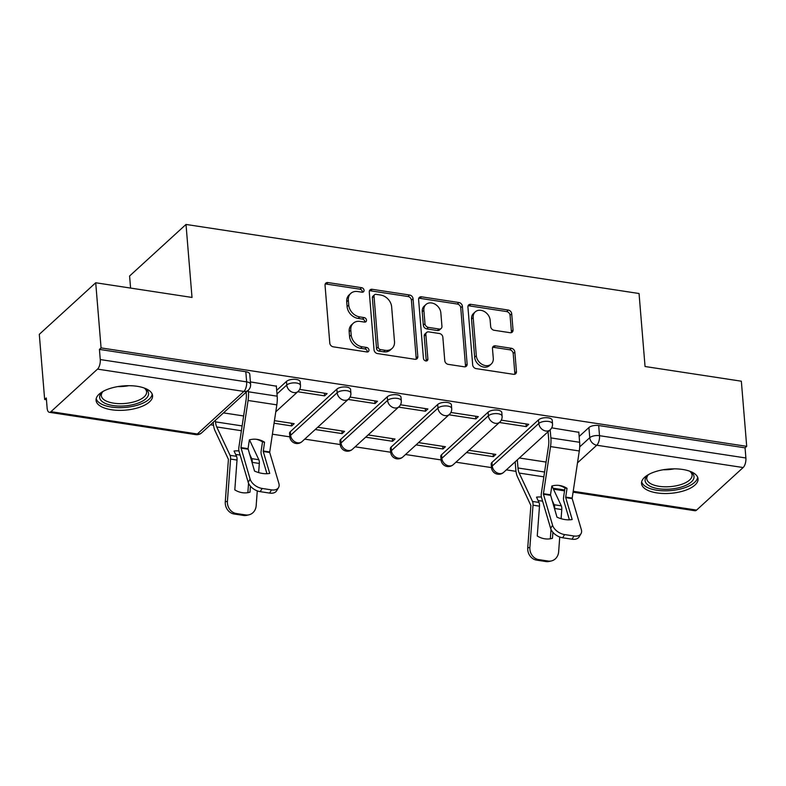 <?xml version="1.0" encoding="UTF-8"?>
<svg xmlns="http://www.w3.org/2000/svg" width="786" height="786" viewBox="0 0 786 786"><rect width="100%" height="100%" fill="white"/><g stroke="black" fill="none" stroke-linecap="round" stroke-linejoin="round"><path stroke-width="1.18" d="M364.046 290.289A2.496 1.975 47.6 0 0 361.648 287.696L327.949 282.557A3.566 2.82 47.6 0 0 325.797 283.137A3.566 2.82 47.6 0 0 325.04 285.289L329.796 343.128A3.566 2.82 47.6 0 0 333.225 346.822L366.924 351.961A2.496 1.975 47.6 0 0 368.428 351.558A2.496 1.975 47.6 0 0 368.968 350.055A2.496 1.975 47.6 0 0 366.561 347.461L362.199 346.803A11.417 9.019 47.6 0 1 351.204 334.974L350.802 330.149A11.417 9.019 47.6 0 1 353.248 323.272A11.417 9.019 47.6 0 1 360.106 321.415L364.468 322.083A2.496 1.975 47.6 0 0 365.971 321.671A2.496 1.975 47.6 0 0 366.502 320.167A2.496 1.975 47.6 0 0 364.105 317.583L359.742 316.915A11.417 9.019 47.6 0 1 348.748 305.086L348.345 300.272A11.417 9.019 47.6 0 1 350.792 293.384A11.417 9.019 47.6 0 1 357.65 291.537L362.012 292.195A2.496 1.975 47.6 0 0 363.515 291.793A2.496 1.975 47.6 0 0 364.046 290.289M362.395 292.225A2.496 1.975 47.6 0 0 362.405 291.793A2.496 1.975 47.6 0 0 359.998 289.199L326.298 284.06A3.566 2.82 47.6 0 0 325.178 284.11M367.308 351.99A2.496 1.975 47.6 0 0 367.317 351.558A2.496 1.975 47.6 0 0 364.91 348.964L360.548 348.306L362.199 346.803M364.851 322.103A2.496 1.975 47.6 0 0 364.861 321.671A2.496 1.975 47.6 0 0 362.454 319.087L358.092 318.418L359.742 316.915M538.508 419.862L491.967 462.414A7.271 3.115 175.3 0 0 491.181 463.995L491.476 467.591A7.271 3.115 -4.7 0 1 492.262 466.019L538.813 423.467A7.271 3.115 -4.7 0 1 546.84 421.296A7.271 3.115 -4.7 0 1 552.519 423.851L552.224 420.255A7.271 3.115 175.3 0 0 546.545 417.69A7.271 3.115 175.3 0 0 538.508 419.862L538.813 423.467A7.271 5.748 -132.4 0 0 545.808 430.993A7.271 5.748 -132.4 0 0 550.18 429.814L550.878 437.91A18.176 7.958 98.7 0 1 550.534 446.586L543.381 494.04L552.568 525.205A10.906 6.691 30.9 0 0 564.594 534.568L573.967 535.993A10.906 6.691 30.9 0 0 580.992 533.714A10.906 6.691 30.9 0 0 581.326 529.587L572.139 498.422L579.292 450.977A18.176 7.958 98.7 0 0 579.636 442.292L578.791 431.966M488.106 412.178L441.555 454.73A7.271 3.115 175.3 0 0 440.769 456.312L441.064 459.908A7.271 3.115 -4.7 0 1 441.85 458.326L488.401 415.774A7.271 3.115 -4.7 0 1 496.428 413.603A7.271 3.115 -4.7 0 1 502.107 416.167L501.812 412.571A7.271 3.115 175.3 0 0 496.133 410.007A7.271 3.115 175.3 0 0 488.106 412.178L488.401 415.774A7.271 5.748 -132.4 0 0 495.396 423.31A7.271 5.748 -132.4 0 0 499.768 422.131A7.271 7.271 0 0 0 502.107 416.167M437.694 404.495L391.143 447.047A7.271 3.115 175.3 0 0 390.357 448.619L390.662 452.225A7.271 3.115 -4.7 0 1 391.438 450.643L437.989 408.091A7.271 3.115 -4.7 0 1 446.016 405.92A7.271 3.115 -4.7 0 1 451.695 408.484L451.4 404.878A7.271 3.115 175.3 0 0 445.721 402.324A7.271 3.115 175.3 0 0 437.694 404.495L437.989 408.091A7.271 5.748 -132.4 0 0 444.994 415.627A7.271 5.748 -132.4 0 0 449.356 414.448A7.271 7.271 0 0 0 451.695 408.484M387.282 396.802L340.741 439.354A7.271 3.115 175.3 0 0 339.955 440.936L340.25 444.542A7.271 3.115 -4.7 0 1 341.036 442.96L387.577 400.408A7.271 3.115 -4.7 0 1 395.613 398.237A7.271 3.115 -4.7 0 1 401.292 400.801L400.998 397.195A7.271 3.115 175.3 0 0 395.309 394.631A7.271 3.115 175.3 0 0 387.282 396.802L387.577 400.408A7.271 5.748 -132.4 0 0 394.582 407.944A7.271 5.748 -132.4 0 0 398.954 406.755A7.271 7.271 0 0 0 401.292 400.801M336.87 389.119L290.329 431.671A7.271 3.115 175.3 0 0 289.543 433.253L289.838 436.849A7.271 3.115 -4.7 0 1 290.624 435.277L337.174 392.725A7.271 3.115 -4.7 0 1 345.201 390.554A7.271 3.115 -4.7 0 1 350.88 393.108L350.585 389.512A7.271 3.115 175.3 0 0 344.907 386.948A7.271 3.115 175.3 0 0 336.87 389.119L337.174 392.725A7.271 5.748 -132.4 0 0 344.17 400.251A7.271 5.748 -132.4 0 0 348.542 399.072A7.271 7.271 0 0 0 350.88 393.108M137.147 386.299A28.355 12.163 175.3 0 0 96.059 400.349A28.355 12.163 175.3 0 0 111.494 409.752A28.355 12.163 175.3 0 0 152.582 395.702A28.355 12.163 175.3 0 0 137.147 386.299M682.612 469.458A28.355 12.163 175.3 0 0 641.514 483.508A28.355 12.163 175.3 0 0 656.949 492.91A28.355 12.163 175.3 0 0 698.047 478.861A28.355 12.163 175.3 0 0 682.612 469.458M510.124 332.704A3.566 2.82 47.6 0 0 512.266 332.124A3.566 2.82 47.6 0 0 513.032 329.973L511.696 313.752A3.566 2.82 47.6 0 0 508.257 310.057L470.834 304.349A3.566 2.82 47.6 0 0 468.692 304.929A3.566 2.82 47.6 0 0 467.925 307.08L472.681 364.91A3.566 2.82 47.6 0 0 476.12 368.614L513.543 374.313A3.566 2.82 47.6 0 0 515.685 373.733A3.566 2.82 47.6 0 0 516.451 371.591L514.84 351.99A3.566 2.82 47.6 0 0 511.401 348.286L495.386 345.85A3.566 2.82 47.6 0 0 493.244 346.43A3.566 2.82 47.6 0 0 492.478 348.581L493.284 358.298A9.55 7.546 47.6 0 1 491.24 364.046A9.55 7.546 47.6 0 1 482.162 364.429A9.55 7.546 47.6 0 1 476.306 355.714L473.182 317.632A9.55 7.546 47.6 0 1 475.225 311.885A9.55 7.546 47.6 0 1 484.304 311.502A9.55 7.546 47.6 0 1 490.15 320.216L490.67 326.563A3.566 2.82 47.6 0 0 494.109 330.267L510.124 332.704M97.513 369.115L50.962 411.668A7.271 3.183 -81.3 0 1 49.331 412.306A7.271 3.183 -81.3 0 1 47.131 408.121L46.305 397.971L44.655 399.475L39.3 334.335L95.715 282.764L192.01 297.442L186.007 224.442L639.047 293.512L645.051 366.512L741.345 381.2L746.7 446.34L101.07 347.903L99.429 349.406L100.264 359.556L246.647 381.878A7.271 3.115 -4.7 0 1 250.596 384.285L249.761 374.136A7.271 3.115 -4.7 0 0 245.812 371.729L246.647 381.878A7.271 3.183 -81.3 0 1 243.896 391.428L97.513 369.115A7.271 3.183 -81.3 0 0 100.264 359.556M95.715 282.764L101.07 347.903M413.053 298.709A3.566 2.82 47.6 0 0 409.614 295.015L372.191 289.307A3.566 2.82 47.6 0 0 370.049 289.887A3.566 2.82 47.6 0 0 369.282 292.038L374.038 349.878A3.566 2.82 47.6 0 0 377.476 353.572L414.9 359.281A3.566 2.82 47.6 0 0 417.042 358.701A3.566 2.82 47.6 0 0 417.808 356.549L413.053 298.709L411.412 300.213A3.566 2.82 47.6 0 0 407.973 296.519L370.55 290.81A3.566 2.82 47.6 0 0 369.42 290.849M421.512 296.823L458.936 302.531A3.566 2.82 47.6 0 1 462.374 306.226L467.13 364.065A3.566 2.82 47.6 0 1 466.363 366.217A3.566 2.82 47.6 0 1 464.221 366.797L448.207 364.35A3.566 2.82 47.6 0 1 444.768 360.656L442.842 337.204A3.566 2.82 47.6 0 0 439.403 333.51L428.783 331.889A3.566 2.82 47.6 0 0 426.631 332.468A3.566 2.82 47.6 0 0 425.874 334.61L427.879 359.035A2.496 1.975 47.6 0 1 427.348 360.538A2.496 1.975 47.6 0 1 424.971 360.636A2.496 1.975 47.6 0 1 423.438 358.357L418.604 299.554A3.566 2.82 47.6 0 1 419.37 297.403A3.566 2.82 47.6 0 1 421.512 296.823L419.871 298.326L457.295 304.035L458.936 302.531M579.154 436.476L588.92 427.545L589.755 437.694A7.271 3.115 -4.7 0 1 599.512 435.68L745.894 457.992A7.271 3.183 98.7 0 1 743.134 467.542L696.592 510.094A7.271 3.183 98.7 0 1 694.962 510.743L573.053 492.154M44.655 399.475L46.443 399.75M210.501 424.764L213.537 425.226M272.388 434.196L289.838 436.859A7.271 7.271 0 0 0 301.991 441.624A7.271 5.748 -132.4 0 1 297.629 442.803A7.271 5.748 47.6 0 1 290.624 435.277L290.329 431.671M304.722 439.128L340.25 444.542A7.271 7.271 0 0 0 352.403 449.307A7.271 5.748 -132.4 0 1 348.031 450.486A7.271 5.748 47.6 0 1 341.036 442.96L340.741 439.354M355.134 446.812L390.662 452.235A7.271 7.271 0 0 0 402.815 457A7.271 5.748 -132.4 0 1 398.443 458.179A7.271 5.748 47.6 0 1 391.438 450.643L391.143 447.047M405.537 454.505L441.064 459.918A7.271 7.271 0 0 0 453.217 464.683A7.271 5.748 -132.4 0 1 448.855 465.862A7.271 5.748 47.6 0 1 441.85 458.326L441.555 454.73M455.949 462.188L491.476 467.601M506.361 469.871L515.989 471.345M130.584 288.079L129.592 276.014L186.007 224.442M746.7 446.34L745.059 447.843L745.894 457.992M276.358 386.191L250.4 381.898M274.049 423.222L291.714 425.924L291.498 423.251M291.714 425.924L294.19 423.664L274.442 420.657M297.737 391.752L324.618 395.849L324.392 393.187M324.618 395.849L327.084 393.59L299.653 389.414M315.245 429.51L342.126 433.607L341.91 430.944M342.126 433.607L344.592 431.347L317.721 427.25M348.149 399.435L375.02 403.532L374.804 400.87M375.02 403.532L377.486 401.282L350.065 397.097M365.657 437.193L392.538 441.29L392.322 438.627M392.538 441.29L395.004 439.03L368.123 434.933M398.551 407.119L425.432 411.216L425.216 408.553M425.432 411.216L427.898 408.966L400.477 404.78M416.069 444.876L442.95 448.973L442.724 446.31M442.95 448.973L445.416 446.723L418.535 442.626M448.963 414.802L475.844 418.909L475.628 416.236M475.844 418.909L478.31 416.649L450.889 412.463M466.481 452.559L493.353 456.666L493.136 453.994M493.353 456.666L495.828 454.406L468.947 450.309M499.375 422.495L526.256 426.592L526.03 423.929M526.256 426.592L528.723 424.332L501.291 420.156M276.701 390.357L286.468 381.436L286.762 385.032A7.271 3.115 -4.7 0 1 294.789 382.861A7.271 3.115 -4.7 0 1 300.468 385.425L300.173 381.829A7.271 3.115 175.3 0 0 294.495 379.265A7.271 3.115 175.3 0 0 286.468 381.436M578.82 432.31L551.703 427.839M243.631 415.961L223.499 412.886M745.059 447.843L598.677 425.531A7.271 3.115 175.3 0 0 588.92 427.545M99.429 349.406L245.812 371.729M546.093 462.07L519.35 457.992M350.792 293.384L349.151 294.888A11.417 9.019 47.6 0 0 346.705 301.775L348.345 300.272M358.092 318.418A11.417 9.019 47.6 0 1 347.098 306.589L346.705 301.775M353.248 323.272L351.607 324.775A11.417 9.019 47.6 0 0 349.161 331.653L350.802 330.149M360.548 348.306A11.417 9.019 47.6 0 1 349.554 336.477L349.161 331.653M416.03 359.231A3.566 2.82 47.6 0 0 416.167 358.052L411.412 300.213M376.052 294.337A2.496 1.975 47.6 0 0 374.549 294.74A2.496 1.975 47.6 0 0 374.018 296.243L378.184 347.019A2.496 1.975 47.6 0 0 380.591 349.603L385.189 350.31A11.417 9.019 47.6 0 0 392.057 348.453A11.417 9.019 47.6 0 0 394.493 341.566L391.644 306.864A11.417 9.019 47.6 0 0 380.65 295.035L376.052 294.337M374.549 294.74L372.908 296.243A2.496 1.975 47.6 0 0 372.368 297.756L374.018 296.243M392.057 348.453L390.406 349.957A11.417 9.019 47.6 0 1 383.548 351.814L378.95 351.106A2.496 1.975 47.6 0 1 376.543 348.522L372.368 297.756M465.351 366.757A3.566 2.82 47.6 0 0 465.489 365.569L460.734 307.729A3.566 2.82 47.6 0 0 457.295 304.035M426.631 332.468L424.99 333.971A3.566 2.82 47.6 0 0 424.224 336.123L426.238 360.538L427.879 359.035M440.838 312.857A9.55 7.546 47.6 0 0 434.992 304.143A9.55 7.546 47.6 0 0 425.914 304.526A9.55 7.546 47.6 0 0 423.87 310.274L424.971 323.694A3.566 2.82 47.6 0 0 428.409 327.389L439.04 329.01A3.566 2.82 47.6 0 0 441.182 328.43A3.566 2.82 47.6 0 0 441.938 326.278L440.838 312.857M425.914 304.526L424.273 306.029A9.55 7.546 47.6 0 0 422.229 311.777L423.87 310.274M441.182 328.43L439.531 329.933A3.566 2.82 47.6 0 1 437.389 330.513L426.769 328.892A3.566 2.82 47.6 0 1 423.33 325.198L422.229 311.777M419.871 298.326A3.566 2.82 47.6 0 0 418.742 298.375M475.225 311.885L473.575 313.388A9.55 7.546 47.6 0 0 471.531 319.136L473.182 317.632M491.24 364.046L489.59 365.549A9.55 7.546 47.6 0 1 480.511 365.932A9.55 7.546 47.6 0 1 474.665 357.217L471.531 319.136M514.673 374.274A3.566 2.82 47.6 0 0 514.81 373.095L513.199 353.494A3.566 2.82 47.6 0 0 509.76 349.79L493.746 347.353A3.566 2.82 47.6 0 0 492.616 347.392M511.254 332.665A3.566 2.82 47.6 0 0 511.391 331.476L510.055 315.255A3.566 2.82 47.6 0 0 506.616 311.561L469.193 305.852A3.566 2.82 47.6 0 0 468.063 305.892M248.199 492.606L249.997 492.183A22.539 19.955 76.7 0 1 249.103 492.419A22.539 19.955 76.7 0 1 234.808 489.875L237.028 460.056A5.453 2.387 -81.3 0 0 237.018 458.385A5.453 2.387 -81.3 0 0 236.537 456.322L234.051 451.036A22.539 11.083 -155.4 0 1 238.944 450.938M235.731 454.603A22.539 11.083 -155.4 0 1 239.465 454.937A22.539 11.083 -155.4 0 1 240.143 455.045M213.261 422.249L213.389 423.821A18.176 7.958 -81.3 0 0 215.01 430.699L228.421 459.348L225.277 501.792L227.419 501.291A10.906 9.658 76.7 0 0 236.321 513.513L234.179 514.015A10.906 9.658 -103.3 0 1 225.277 501.792M215.393 420.294L215.521 421.866A13.45 5.895 -81.3 0 0 216.73 426.955L230.072 455.34A5.453 2.387 98.7 0 1 230.563 457.393A5.453 2.387 98.7 0 1 230.563 459.073L227.419 501.291M249.496 439.865L258.83 459.722A5.453 2.387 98.7 0 1 259.321 461.785A5.453 2.387 98.7 0 1 259.321 463.455L258.643 472.583M252.159 463.052L252.208 462.374A5.453 2.387 -81.3 0 0 252.208 460.694A5.453 2.387 -81.3 0 0 251.726 458.631L249.388 453.66M248.553 483.272L247.855 492.665M249.997 492.183L250.439 486.19M245.684 514.938A10.906 9.658 76.7 0 0 248.985 514.81L246.853 515.311A10.906 9.658 -103.3 0 1 243.552 515.439L245.684 514.938L236.321 513.513M248.985 514.81A10.906 9.658 76.7 0 0 256.177 505.673L257.277 490.877M243.552 515.439L234.179 514.015M243.434 415.922L243.503 416.796M248.288 390.22L248.425 391.792A18.176 7.958 98.7 0 1 248.071 400.477L240.938 447.578L248.042 448.659L249.368 439.895A22.539 20.269 98.4 0 1 257.13 439.384A22.539 20.269 98.4 0 1 257.219 439.394A22.539 20.269 98.4 0 1 264.558 442.213L262.514 441.909A22.539 20.269 98.4 0 0 256.098 439.256M276.328 385.857L277.183 396.183A18.176 7.958 98.7 0 1 276.829 404.859L269.677 452.314L278.873 483.478A10.906 6.691 30.9 0 1 278.539 487.595A10.906 6.691 30.9 0 1 271.514 489.884L262.141 488.45L260.225 491.653L269.588 493.087L271.514 489.884M264.558 442.213L263.251 451.518L269.716 473.388A22.539 13.824 -149.1 0 1 254.536 471.079L248.042 448.659M266.955 473.712L261.335 454.721A5.453 2.387 98.7 0 1 261.08 453.276A5.453 2.387 98.7 0 1 261.188 450.673L262.514 441.909M240.938 447.578L250.115 479.087A10.906 6.691 30.9 0 0 262.141 488.45M246.156 392.175L246.283 393.747A13.45 5.895 98.7 0 1 246.028 400.172L238.885 447.273A5.453 2.387 -81.3 0 0 238.787 449.877A5.453 2.387 -81.3 0 0 239.042 451.321L248.199 482.299L250.115 479.087M260.225 491.653A10.906 6.691 -149.1 0 1 248.199 482.299M278.539 487.595L276.623 490.798A10.906 6.691 -149.1 0 1 269.588 493.087M144.113 387.989A24.543 10.523 -4.7 0 1 145.223 388.657A24.543 10.523 -4.7 0 1 137.442 403.356A24.543 10.523 -4.7 0 1 107.839 404.377A24.543 10.523 -4.7 0 1 102.17 392.194A24.543 10.523 -4.7 0 1 103.153 391.359M102.986 391.487A22.725 9.746 175.3 0 0 101.325 395.633A22.725 9.746 175.3 0 0 113.518 403.139A22.725 9.746 175.3 0 0 136.322 401.135A22.725 9.746 175.3 0 0 146.618 391.909A22.725 9.746 175.3 0 0 144.31 388.097M96.187 398.659A28.178 12.085 175.3 0 0 139.427 404.535A28.178 12.085 175.3 0 0 152.179 394.051M689.577 471.148A24.543 10.523 -4.7 0 1 690.678 471.816A24.543 10.523 -4.7 0 1 682.906 486.524A24.543 10.523 -4.7 0 1 653.294 487.546A24.543 10.523 -4.7 0 1 647.625 475.363A24.543 10.523 -4.7 0 1 648.607 474.518M648.44 474.656A22.725 9.746 175.3 0 0 646.78 478.792A22.725 9.746 175.3 0 0 658.973 486.298A22.725 9.746 175.3 0 0 681.776 484.294A22.725 9.746 175.3 0 0 692.073 475.068A22.725 9.746 175.3 0 0 689.764 471.256M641.641 481.818A28.178 12.085 175.3 0 0 684.881 487.703A28.178 12.085 175.3 0 0 697.634 477.22M550.652 538.724L552.45 538.302A22.539 19.955 76.7 0 1 551.556 538.538A22.539 19.955 76.7 0 1 537.26 535.983L539.481 506.174A5.453 2.387 -81.3 0 0 539.481 504.494A5.453 2.387 -81.3 0 0 538.99 502.431L536.514 497.155A22.539 11.083 -155.4 0 1 541.397 497.047M538.184 500.711A22.539 11.083 -155.4 0 1 541.918 501.055A22.539 11.083 -155.4 0 1 542.595 501.163M515.174 461.814L515.842 469.94A18.176 7.958 -81.3 0 0 517.473 476.807L530.874 505.467L527.74 547.901L529.882 547.4A10.906 9.658 76.7 0 0 538.774 559.622L536.632 560.123A10.906 9.658 -103.3 0 1 527.74 547.901M517.316 459.859L517.984 467.984A13.45 5.895 -81.3 0 0 519.182 473.064L532.525 501.448A5.453 2.387 98.7 0 1 533.016 503.512A5.453 2.387 98.7 0 1 533.016 505.182L529.882 547.4M551.959 485.974L561.292 505.83A5.453 2.387 98.7 0 1 561.774 507.894A5.453 2.387 98.7 0 1 561.774 509.574L561.096 518.701M554.621 509.171L554.67 508.483A5.453 2.387 -81.3 0 0 554.67 506.813A5.453 2.387 -81.3 0 0 554.179 504.75L551.841 499.778M551.015 529.381L550.318 538.783M552.45 538.302L552.892 532.299M548.147 561.047A10.906 9.658 76.7 0 0 551.448 560.919L549.306 561.43A10.906 9.658 -103.3 0 1 546.005 561.558L548.147 561.047L538.774 559.622M551.448 560.919A10.906 9.658 76.7 0 0 558.64 551.782L559.74 536.995M546.005 561.558L536.632 560.123M545.897 462.04L545.965 462.905M543.391 493.687L550.505 494.777L551.831 486.013A22.539 20.269 98.4 0 1 559.593 485.493A22.539 20.269 98.4 0 1 559.671 485.512A22.539 20.269 98.4 0 1 567.02 488.332L564.967 488.027A22.539 20.269 98.4 0 0 558.561 485.375M567.02 488.332L565.674 497.44L572.179 519.507A22.539 13.824 -149.1 0 1 556.989 517.188L550.505 494.777M569.408 519.831L563.788 500.829A5.453 2.387 98.7 0 1 563.533 499.395A5.453 2.387 98.7 0 1 563.641 496.791L564.967 488.027M548.068 431.74L548.736 439.865A13.45 5.895 98.7 0 1 548.481 446.291L541.348 493.392A5.453 2.387 -81.3 0 0 541.24 495.995A5.453 2.387 -81.3 0 0 541.495 497.43L550.652 528.408L552.568 525.205M564.594 534.568L562.678 537.771L572.051 539.196L573.967 535.993M562.678 537.771A10.906 6.691 -149.1 0 1 550.652 528.408M580.992 533.714L579.076 536.917A10.906 6.691 -149.1 0 1 572.051 539.196M359.998 289.199L361.648 287.696M364.91 348.964L366.561 347.461M362.454 319.087L364.105 317.583M491.967 462.414L492.262 466.019A7.271 5.748 47.6 0 0 499.267 473.545A7.271 5.748 -132.4 0 0 503.63 472.366L550.18 429.814A7.271 7.271 0 0 0 552.519 423.851M579.704 446.89L589.755 437.694A7.271 5.748 -132.4 0 0 596.761 445.23L577.494 462.846M553 488.204L564.672 489.983M573.181 491.279L696.592 510.094M743.134 467.542L596.761 445.23A7.271 3.183 -81.3 0 0 599.512 435.68L598.677 425.531M50.962 411.668L197.345 433.98L243.896 391.428A7.271 5.748 47.6 0 0 248.258 390.249A7.271 7.271 0 0 0 250.596 384.285M276.996 393.963L286.762 385.032A7.271 5.748 -132.4 0 0 293.758 392.568A7.271 5.748 -132.4 0 0 298.13 391.389A7.271 7.271 0 0 0 300.468 385.425M201.707 432.801A7.271 5.748 47.6 0 1 197.345 433.98A7.271 3.183 98.7 0 1 195.714 434.619A7.271 7.271 0 0 0 201.707 432.801L248.258 390.249M347.098 306.589L348.748 305.086M349.554 336.477L351.204 334.974M326.298 284.06L327.949 282.557M416.167 358.052L417.808 356.549M370.55 290.81L372.191 289.307M407.973 296.519L409.614 295.015M376.543 348.522L378.184 347.019M378.95 351.106L380.591 349.603M383.548 351.814L385.189 350.31M460.734 307.729L462.374 306.226M465.489 365.569L467.13 364.065M424.224 336.123L425.874 334.61M423.33 325.198L424.971 323.694M426.769 328.892L428.409 327.389M437.389 330.513L439.04 329.01M474.665 357.217L476.306 355.714M493.746 347.353L495.386 345.85M509.76 349.79L511.401 348.286M513.199 353.494L514.84 351.99M514.81 373.095L516.451 371.591M469.193 305.852L470.834 304.349M506.616 311.561L508.257 310.057M510.055 315.255L511.696 313.752M511.391 331.476L513.032 329.973M237.028 460.056L230.563 459.073M259.321 463.455L252.208 462.374M258.83 459.722L251.726 458.631M241.4 430.718L216.73 426.955M236.537 456.322L230.072 455.34M242.127 425.924L215.521 421.866M263.231 450.977L269.696 451.96M248.071 400.477L276.829 404.859M263.251 451.518L269.716 452.5M240.958 448.118L248.062 449.199M248.425 391.792L277.183 396.183M128.845 385.68A22.725 9.746 -4.7 0 1 117.851 386.584M674.3 468.849A22.725 9.746 -4.7 0 1 663.305 469.753M539.481 506.174L533.016 505.182M561.774 509.574L554.67 508.483M561.292 505.83L554.179 504.75M543.853 476.827L519.182 473.064M538.99 502.431L532.525 501.448M544.58 472.032L517.984 467.984M565.694 497.086L572.149 498.078M550.534 446.586L579.292 450.977M565.714 497.626L572.169 498.619M543.411 494.227L550.524 495.318M550.878 437.91L579.636 442.292M298.13 391.389L275.778 411.825M348.542 399.072L301.991 441.624M398.954 406.755L352.403 449.307M449.356 414.448L402.815 457M499.768 422.131L453.217 464.683M491.476 467.591A7.271 7.271 0 0 0 503.63 472.366M553.452 489.167L564.545 490.857M49.331 412.306L195.714 434.619"/></g></svg>
